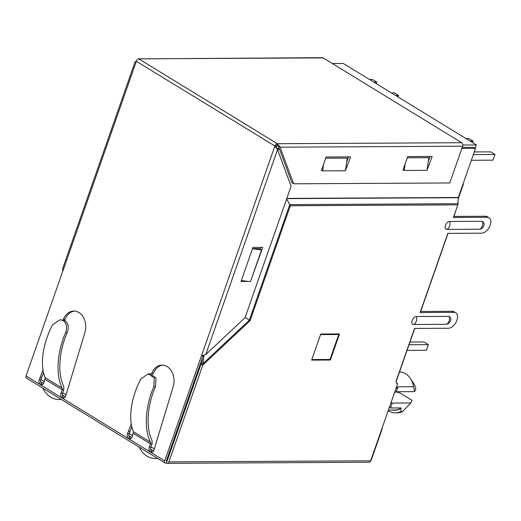 <?xml version="1.0" encoding="UTF-8"?>
<svg xmlns="http://www.w3.org/2000/svg" width="521" height="521" viewBox="0 0 521 521"><rect width="100%" height="100%" fill="white"/><g stroke="black" fill="none" stroke-linecap="round" stroke-linejoin="round"><path stroke-width="0.78" d="M399.503 371.968A19.017 14.419 89.7 0 1 405.605 373.739A19.017 14.419 89.7 0 1 410.483 378.611A19.017 14.419 89.7 0 1 413.609 386.732L397.946 386.816L396.227 391.727L394.508 392.652M402.44 411.649L400.812 411.655A21.517 16.314 89.7 0 1 395.485 412.866L397.119 412.86A21.517 16.314 89.7 0 0 402.44 411.649L410.815 402.974L412.033 400.317L399.939 392.912L395.921 391.825M167.938 458.636L167.169 458.643A3.126 2.371 -90.3 0 0 168.009 458.428M456.064 209.917L453.973 216.41M448.04 233.362L420.681 311.48M414.749 328.432L396.129 381.587M199.693 367.956L198.879 367.956M198.618 368.699A3.126 0.866 19.3 0 0 199.38 368.848M463.032 184.03L463.364 184.232L458.233 198.872M462.961 184.232L463.364 184.232M311.851 359.431L320.591 334.475M320.793 334.599L338.741 334.502L337.823 333.941M338.741 334.502L330.001 359.457L312.053 359.555M400.812 411.655L401.137 407.923L390.535 407.982L389.5 406.973M390.535 407.982L392.254 403.072L390.965 402.785M390.835 403.15L391.714 403.247M395.849 388.835L397.946 386.816M401.137 407.923A19.017 14.419 89.7 0 1 394.612 410.027L388.412 410.06M401.072 408.119A18.919 14.341 89.7 0 1 392.209 410.04M413.609 386.732L414.631 391.629L396.227 391.727M410.483 378.611L414.039 384.062A10.57 8.017 89.7 0 1 415.823 388.861L414.631 391.629M395.485 412.866A21.517 16.314 89.7 0 1 388.21 410.652M410.815 402.974L392.254 403.072M409.975 342.063L424.061 341.991L428.366 344.628L426.38 350.301L407.051 350.399M409.037 344.733L428.366 344.628M42.813 388.125A25.021 18.971 -90.3 0 0 50.745 397.184A25.021 18.971 -90.3 0 0 58.821 399.516A25.021 18.971 -90.3 0 0 61.1 399.32M391.388 92.901L394.351 92.881L398.656 95.519L398.129 97.03M376.253 83.634L376.781 82.123L373.817 82.142M395.693 95.538L398.656 95.519M376.781 82.123L372.476 79.485L369.506 79.505M139.107 447.096A25.021 18.971 -90.3 0 0 147.039 456.149A25.021 18.971 -90.3 0 0 155.115 458.48A25.021 18.971 -90.3 0 0 157.388 458.291M474.273 151.937L490.645 151.852L494.95 154.49L492.964 160.162L471.355 160.279M472.547 142.598L473.075 141.093L470.111 141.106M473.342 154.607L494.95 154.49M473.075 141.093L468.77 138.456L465.8 138.469M332.346 63.516L343.3 63.458L476.376 144.942L462.837 145.014M277.211 146.01L276.684 146.017L277.387 143.705L461.684 142.715A2.625 1.993 89.7 0 1 462.655 146.206L449.786 182.962L293.636 183.802L280.077 147.183L277.387 143.705M475.237 148.179L476.376 144.942M60.104 319.731L65.021 320.597C68.453 323.404 69.182 327.422 67.209 332.645L65.555 332.659C67.496 327.422 66.747 323.404 63.308 320.604L60.104 319.731L52.647 324.752C42.702 343.3 39.603 365.416 45.216 377.699L43.875 382.824A3.432 2.598 -90.3 0 1 41.563 384.719A3.432 2.598 -90.3 0 1 40.456 384.4A3.432 2.598 -90.3 0 1 39.186 379.848L43.048 369.962M479.672 229.227L446.875 229.403C443.111 229.663 446.054 221.243 449.656 221.464L482.453 221.288L484.237 223.522C484.029 226.127 482.934 227.911 480.955 228.875L479.672 229.227A6.05 4.585 89.7 0 0 482.355 226.049A6.05 4.585 89.7 0 0 482.453 221.288M446.38 324.296L413.583 324.472C409.819 324.733 412.762 316.312 416.364 316.534L449.161 316.358L450.945 318.591C450.73 321.197 449.636 322.981 447.663 323.945L446.38 324.296A6.05 4.585 89.7 0 0 449.063 321.118A6.05 4.585 89.7 0 0 449.161 316.358M130.667 438.604A3.432 2.598 89.7 0 1 130.374 438.454A3.432 2.598 89.7 0 1 129.104 433.902L127.469 433.908A3.432 2.598 -90.3 0 0 128.739 438.461A3.432 2.598 -90.3 0 0 129.846 438.786A3.432 2.598 -90.3 0 0 132.191 436.8L133.5 431.759C127.879 419.477 130.986 397.367 140.93 378.819L148.387 373.791L154.255 377.972L153.832 386.719L155.492 386.712C147.137 405.475 145.698 427.962 152.047 440.401L152.067 443.827L150.439 443.84L150.426 442.127C143.874 429.271 145.3 406.126 153.832 386.719M133.383 433.394L150.439 443.84L149.24 447.239A3.432 2.598 -90.3 0 0 150.517 451.798A3.432 2.598 -90.3 0 0 151.624 452.117A3.432 2.598 -90.3 0 0 153.969 450.131L173.187 386.589A15.637 11.859 -90.3 0 0 162.09 365.123A15.637 11.859 -90.3 0 0 151.696 373.394L153.324 373.388A15.637 11.859 89.7 0 1 162.904 365.156M152.438 451.941A3.432 2.598 89.7 0 1 152.145 451.792A3.432 2.598 89.7 0 1 150.875 447.233L152.067 443.827M64.155 397.875A3.432 2.598 89.7 0 1 63.862 397.725A3.432 2.598 89.7 0 1 62.592 393.173L60.964 393.179A3.432 2.598 89.7 0 0 62.233 397.738A3.432 2.598 89.7 0 0 63.341 398.057A3.432 2.598 89.7 0 0 65.685 396.071L84.91 332.502A15.637 11.859 -90.3 0 0 78.853 312.515A15.637 11.859 -90.3 0 0 73.806 311.057A15.637 11.859 -90.3 0 0 63.399 319.36L65.034 319.353A15.637 11.859 89.7 0 1 74.62 311.089M42.383 384.544A3.432 2.598 89.7 0 1 42.09 384.394A3.432 2.598 89.7 0 1 40.82 379.835L41.615 377.569L39.98 377.575M332.268 63.464L336.937 63.49M166.375 463.11A2.501 1.895 -90.3 0 0 167.182 463.338A2.501 1.895 -90.3 0 0 168.889 461.893L202.786 365.104L201.06 364.049L166.375 463.11L165.554 463.11A2.501 1.478 121.5 0 1 165.046 462.974L26.376 378.057A2.501 1.478 -58.5 0 1 26.05 375.934L164.721 460.851L274.841 146.095L275.029 146.453L276.456 146.141M381.939 428.549L382.29 428.549L382.004 428.366M370.464 461.215A2.501 1.478 121.5 0 0 371.369 459.743L382.29 428.549M67.209 332.645C58.853 351.415 57.414 373.902 63.77 386.341L63.777 389.793L62.142 389.799L62.142 388.067C55.591 375.211 57.01 352.066 65.555 332.659M148.387 373.791L150.094 373.785L155.955 377.966L155.492 386.712M489.063 217.771L487.337 216.716A8.759 5.171 121.5 0 0 485.546 216.241L487.272 217.296A8.759 5.171 121.5 0 1 489.063 217.771A8.759 5.171 121.5 0 1 489.629 226.596A8.759 5.171 121.5 0 1 481.71 233.18L447.852 233.362L420.121 312.548L453.973 312.366A8.759 5.171 121.5 0 1 455.771 312.841A8.759 5.171 121.5 0 1 456.331 321.665A8.759 5.171 121.5 0 1 448.412 328.25L414.56 328.432L396.403 380.278A3.751 2.214 121.5 0 0 396.891 383.463A3.751 2.214 121.5 0 0 397.66 383.664L370.639 460.811A2.501 1.895 89.7 0 1 368.933 462.257L167.182 463.338M201.06 364.049L201.77 363.13L203.151 363.515L203.926 355.361M397.66 383.664L396.357 382.87M455.771 312.841L454.045 311.786A8.759 5.171 121.5 0 0 452.254 311.311L420.493 311.48M329.454 359.464L330.373 360.024L339.51 333.928L320.747 334.033L311.61 360.122L330.373 360.024M167.169 460.838L166.349 460.844L203.099 355.902L201.471 355.915M203.099 355.902L201.855 355.778M164.721 460.851A2.501 1.478 121.5 0 0 165.046 462.974M62.859 270.998L26.05 375.934M62.8 270.998L62.605 268.79L135.095 61.784L136.346 61.283L62.885 271.05M129.104 433.902L131.872 426.712M152.907 374.436L153.324 373.388M129.898 431.629L128.264 431.635L131.325 424.022M151.481 373.928L151.696 373.394M127.469 433.908L128.264 431.635M63.197 319.868L63.399 319.36M41.615 377.569L43.588 372.652M64.624 320.369L65.034 319.353M62.592 393.173L63.777 389.793M60.964 393.179L62.142 389.799M276.677 146.023L274.841 146.095M136.3 61.12A2.501 1.478 -58.5 0 1 138.723 58.84L277.393 143.757A2.501 1.478 121.5 0 0 274.964 146.036L136.346 61.283M202.786 365.104L203.151 363.515L249.318 320.181L250.073 320.708L202.786 365.104M202.402 357.907L201.77 363.13M245.157 317.354L249.318 320.181L289.787 204.623L290.327 205.762L250.073 320.708M487.272 217.296L453.413 217.478L457.829 204.864L290.327 205.762M286.596 199.022L289.787 204.623L458.044 203.718A3.126 2.371 89.7 0 1 457.829 204.864M485.546 216.241L453.784 216.417M458.044 203.718L458.278 197.713A0.625 0.475 89.7 0 1 458.324 197.485L286.81 198.403M461.88 148.433L475.53 148.355L473.804 147.3L462.251 147.365M279.171 148.348L276.508 148.361M475.53 148.355L458.324 197.485M138.892 58.893L322.336 57.662A2.625 1.993 89.7 0 1 323.183 57.903L138.723 58.84M462.655 146.206L280.077 147.183L278.351 146.127L276.729 145.978M138.521 58.645L138.104 58.984M323.183 57.903L461.684 142.715M278.689 146.336L277.973 146.088L278.689 146.336M275.029 146.453L277.53 149.579L205.736 354.573L245.046 317.68L291.089 186.192L277.53 149.579M203.099 355.654L201.712 355.804L205.736 354.573M276.41 146.303L276.182 147.156L276.859 148.811M277.4 149.416L279.569 149.41M325.723 158.221L347.286 158.104L345.462 170.764L322.623 170.888L323.554 164.415M407.305 157.778L428.868 157.668L427.044 170.328L404.205 170.452L405.136 163.978M252.529 248.634L259.406 248.595L261.562 249.917L252.477 248.791M427.083 170.061L432.196 156.45L407.722 156.58L402.954 170.191L403.775 170.191M345.501 170.497L350.613 156.886L326.139 157.016L321.372 170.627L322.193 170.627M293.636 183.802L291.916 182.747L278.351 146.127M346.719 162.044L348.523 156.899M428.301 161.608L430.105 156.456M250.529 281.412L262.74 247.377L252.952 247.429L241.034 281.464L248.374 281.425M260.077 249.005L260.643 247.39M241.347 280.558L250.438 281.679L261.562 249.917M403.104 169.774L404.205 170.452M321.522 170.217L322.623 170.888M40.944 379.483L44.324 381.554M62.715 392.821L66.095 394.892M129.221 433.55L132.608 435.621M150.999 446.881L154.379 448.952M167.827 456.617A3.126 0.866 19.3 0 0 168.589 456.774M446.875 229.403A6.05 4.585 -90.3 0 0 449.558 226.225A6.05 4.585 -90.3 0 0 449.656 221.464M413.583 324.472A6.05 4.585 -90.3 0 0 416.266 321.294A6.05 4.585 -90.3 0 0 416.364 316.534M62.142 388.06L45.216 377.699M150.426 442.127L133.5 431.759M168.889 461.893L370.639 460.811M453.973 312.366L452.254 311.311M149.24 447.239L150.875 447.233M40.82 379.835L39.186 379.848M62.155 389.773L45.099 379.334M458.278 197.713L286.732 198.631M277.771 143.874L276.755 145.978M65.32 396.826L62.37 395.016M43.549 383.489L40.599 381.685M153.604 450.886L150.654 449.076M131.833 437.549L128.882 435.745M61.387 399.503L58.821 399.516M157.681 458.467L155.115 458.48"/></g></svg>
